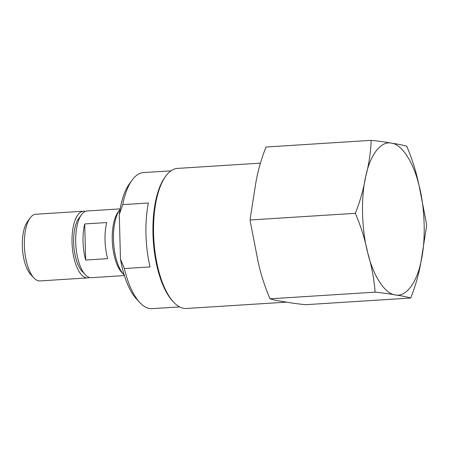 <?xml version="1.0" encoding="UTF-8"?>
<svg xmlns="http://www.w3.org/2000/svg" width="449" height="449" viewBox="0 0 449 449"><rect width="100%" height="100%" fill="white"/><g stroke="black" fill="none" stroke-linecap="round" stroke-linejoin="round"><path stroke-width="0.67" d="M124.39 275.574L91.327 277.673A33.411 13.403 -93.6 0 1 85.259 274.676A33.411 13.403 -93.6 0 1 75.701 242.095A33.411 13.403 -93.6 0 1 81.454 214.723A33.411 13.403 -93.6 0 1 87.1 210.985L120.164 208.886M84.721 223.944L106.716 222.547A33.411 13.403 86.4 0 0 107.665 258.635L85.664 260.033A33.411 13.403 -93.6 0 1 84.721 223.944L85.664 260.033M355.339 213.314C360.856 226.223 364.964 239.311 367.664 252.579C371.598 265.763 374.084 278.952 375.117 292.153C383.25 292.984 389.99 293.91 395.344 294.937C401.928 295.885 407.052 296.912 410.706 298.029L305.584 304.697C297.451 303.866 290.711 302.935 285.356 301.913L285.356 301.913C278.773 300.965 273.649 299.932 269.995 298.815C264.483 285.906 260.375 272.818 257.675 259.55L250.245 221.368L250.177 218.775L255.689 183.652C257.72 171.456 261.166 159.243 266.021 147.019L371.143 140.352C370.767 152.29 368.943 164.401 365.677 176.676C363.639 188.877 360.193 201.09 355.339 213.314L250.216 219.982M260.381 163.15L177.529 168.403A70.184 28.152 86.4 0 0 165.675 176.255A70.184 28.152 86.4 0 0 153.878 240.226A70.184 28.152 86.4 0 0 173.662 302.194A70.184 28.152 86.4 0 0 183.798 308.351A70.184 28.152 86.4 0 0 186.414 308.485L286.67 302.126M165.675 176.255L164.856 177.389A68.978 27.67 86.4 0 0 153.255 240.266A68.978 27.67 86.4 0 0 172.702 301.172L173.662 302.194M410.706 298.029C415.561 285.805 419.007 273.593 421.039 261.397L426.55 226.274L426.483 223.681L419.052 185.499C416.352 172.231 412.244 159.142 406.732 146.234C403.073 145.117 397.954 144.084 391.371 143.136C386.017 142.114 379.276 141.182 371.143 140.352M375.117 292.153L269.995 298.815M170.985 170.828L143.557 172.568A68.175 27.344 86.4 0 0 132.045 180.195A68.175 27.344 86.4 0 0 122.706 204.632L148.372 203.004A68.175 27.344 86.4 0 0 150.045 266.919L124.379 268.547A68.175 27.344 86.4 0 0 139.802 302.536A68.175 27.344 86.4 0 0 152.189 308.648L179.617 306.908M124.379 268.547L120.461 259.062A64.168 25.739 86.4 0 0 136.614 299.124L139.802 302.536M120.461 259.062L119.294 214.577L122.706 204.632M132.045 180.195L129.306 183.983A64.168 25.739 86.4 0 0 119.294 214.577M120.079 209.374A36.094 14.48 86.4 0 0 119.698 209.879A36.094 14.48 86.4 0 0 113.625 242.78A36.094 14.48 86.4 0 0 123.801 274.648A36.094 14.48 86.4 0 0 124.244 275.102M119.698 209.879L118.053 212.153A33.686 13.515 86.4 0 0 112.39 242.858A33.686 13.515 86.4 0 0 121.887 272.605L123.801 274.648M85.259 274.676L82.066 271.263A29.398 11.792 -93.6 0 1 73.658 242.595A29.398 11.792 -93.6 0 1 78.721 218.506L81.454 214.723M89.474 277.471A33.411 13.403 -93.6 0 1 87.662 277.903A33.411 13.403 -93.6 0 1 72.036 242.325A33.411 13.403 -93.6 0 1 83.43 211.215A33.411 13.403 -93.6 0 1 85.288 211.417M83.43 211.215L35.768 214.24A33.411 13.403 86.4 0 0 30.128 217.978L27.395 221.761A29.398 11.792 86.4 0 0 22.45 248.561A29.398 11.792 86.4 0 0 30.74 274.519L33.928 277.931A33.411 13.403 86.4 0 0 38.754 280.861A33.411 13.403 86.4 0 0 40 280.928L87.662 277.903M30.128 217.978A33.411 13.403 86.4 0 0 24.51 248.432A33.411 13.403 86.4 0 0 33.928 277.931M365.677 176.676C370.01 154.995 380.976 140.677 391.371 143.136C401.726 144.101 413.54 162.184 419.052 185.499C425.074 208.145 425.921 240.546 421.039 261.397C416.706 283.083 405.739 297.395 395.344 294.937C384.989 293.972 373.175 275.888 367.664 252.579C361.641 229.927 360.794 197.526 365.677 176.676M250.177 218.775L250.245 221.368"/></g></svg>
